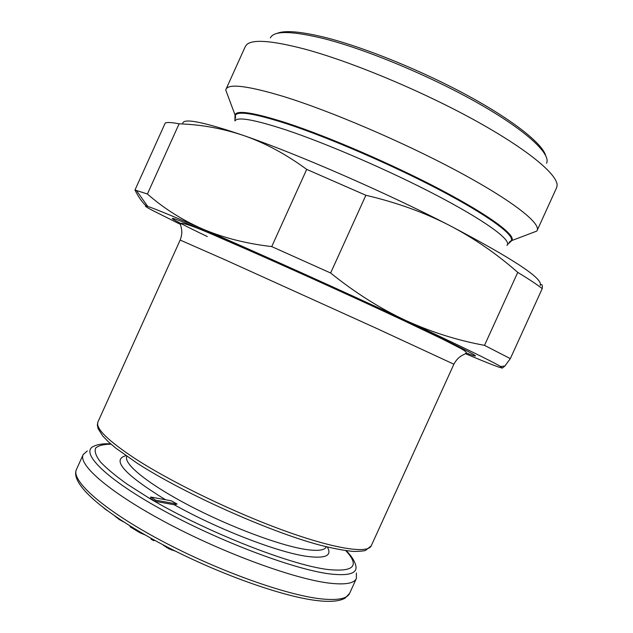 <?xml version="1.0" encoding="UTF-8"?>
<svg xmlns="http://www.w3.org/2000/svg" width="633" height="633" viewBox="0 0 633 633"><rect width="100%" height="100%" fill="white"/><g stroke="black" fill="none" stroke-linecap="round" stroke-linejoin="round"><path stroke-width="0.95" d="M154.935 501.273L150.322 498.195L150.836 497.047L171.314 500.814L177.074 504.05L174.281 504.762L154.935 501.273L155.457 500.125L177.074 504.05M150.836 497.047L155.457 500.125M87.275 450.949L83.176 454.581C77.764 464.859 110.617 493.289 168.315 523.728C225.886 554.176 296.109 579.519 330.284 583.246C345.547 584.892 354.243 583.31 356.371 578.507L356.403 573.023M106.85 510.348L103.923 508.149M123.617 521.901L119.297 519.558L114.818 516.037M145.076 534.932L139.466 532.472L130.05 526.759L130.319 526.15M154.895 540.424L153.542 540.59L150.971 539.142L151.287 538.438M175.381 551.129L169.027 548.882L162.618 544.578M139.751 531.847L139.466 532.472M141.974 533.144L141.729 533.674M153.874 539.862L153.542 540.59M163.805 545.203L163.615 545.622M165.387 546.034L165.094 546.69M167.096 546.92L166.74 547.695M169.383 548.099L169.027 548.882M171.796 549.325L171.488 550.014M540.131 285.277C543.692 278.931 513.228 258.85 448.734 225.031C385.062 192.203 297.36 154.033 244.267 135.739C204.396 122.169 183.894 117.975 182.763 123.166M502.333 368.066L504.873 366.04L510.325 358.642L484.514 345.357L517.739 272.388C496.644 253.746 473.642 237.961 448.734 225.031C423.77 212.261 396.155 202.346 365.882 195.281L306.704 169.391C286.163 154.31 265.346 143.098 244.267 135.739C223.093 128.539 201.373 124.566 179.099 123.823L147.402 193.999C163.575 208.217 181.829 219.817 202.18 228.798C172.113 215.837 153.969 208.384 147.742 206.437C143.469 205.139 145.004 206.437 152.339 210.338L180.492 224.406M517.739 272.388C528.397 278.829 536.562 284.233 542.228 288.608C542.671 284.826 541.983 283.734 540.163 285.317M306.704 169.391L271.731 246.593L330.624 273.013L365.882 195.281M510.325 358.642L542.228 288.608M271.731 246.593C245.762 243.539 222.579 237.604 202.18 228.798C253.485 250.921 340.625 290.128 405.429 320.314C380.069 308.477 355.137 292.715 330.624 273.013M484.514 345.357C457.232 340.34 430.875 331.993 405.429 320.314C460.167 345.855 491.873 361.245 500.545 366.483L504.873 366.04M465.453 353.673C487.331 362.946 499.611 367.749 502.285 368.066L500.545 366.483M146.302 206.034C142.18 202.275 138.405 196.95 134.971 190.035L147.402 193.999M134.971 190.035L165.253 122.976C167.46 122.153 172.081 122.438 179.099 123.823M545.654 155.449C542.149 143.438 513.173 120.294 467.89 95.662C422.654 71.062 365.961 47.958 326.984 37.917C301.308 31.46 284.581 29.988 276.811 33.494M228.102 96.335L225.744 90.021L225.973 89.308L245.311 46.518L246.625 44.706C252.543 39.072 271.905 40.536 304.702 49.089C350.832 61.504 420.462 90.432 473.816 119.74C527.281 149.095 557.823 174.581 557.103 185.548L556.605 187.724L537.148 230.459L536.76 231.1L530.462 233.49M225.973 89.308C228.632 83.398 247.732 85.764 283.283 96.422C330.307 110.902 403.047 141.998 457.43 171.155C511.962 200.36 540.914 223.18 537.148 230.459M235.595 118.149L235.357 115.364C237.565 110.704 254.648 113.489 286.607 123.728C328.258 137.377 391.993 164.889 439.975 190.137C488.075 215.434 514.32 234.851 511.361 240.564L509.106 242.225M546.572 163.203C551.121 153.993 526.553 130.841 479.197 103.804C431.959 76.815 367.86 49.96 324.998 38.914C292.058 30.78 273.852 30.447 270.37 37.917M323.083 599.071C338.489 600.4 347.327 598.501 349.606 593.358L345.08 598.153C340.048 601.01 331.929 601.951 320.725 600.962C285.712 598.098 215.766 573.182 158.93 542.616C102.214 511.836 69.97 483.62 76.458 469.449C70.706 480.479 103.187 509.7 160.766 540.392C218.219 571.085 288.601 596.041 323.083 599.071M126.885 456.346L126.822 456.48C123.174 463.593 147.552 483.683 188.705 505.269C229.763 526.838 279.992 545.591 305.723 549.444C317.782 551.216 324.61 550.37 326.193 546.912L326.248 546.777M165.49 499.746C124.337 474.346 111.163 459.661 125.951 455.689M327.356 547.054C332.309 555.624 325.615 558.749 307.298 556.423C278.718 552.68 218.116 529.41 174.281 504.762M345.832 550.702C359.932 565.847 353.974 572.121 327.949 569.526C289.787 564.929 204.048 531.024 148.486 497.72L127.352 484.292C115.523 475.866 106.534 468.396 100.378 461.876C95.939 456.037 94.341 451.456 95.607 448.132C98.392 445.553 103.535 444.239 111.036 444.192M110.672 443.875C103.772 443.448 98.226 444.2 94.032 446.146C79.252 451.796 104.263 477.923 161.629 509.565C218.789 541.207 294.63 569.747 330.173 573.965C349.82 576.165 358.286 573.102 355.564 564.778C354.266 560.347 351.18 555.679 346.306 550.765M225.752 260.108L376.659 328.432L453.893 364.22C458.672 355.121 464.535 355.105 466.181 352.969C466.83 352.446 465.215 351.054 461.338 348.783L443.306 339.51L404.099 320.781C349.361 295.097 270.528 259.506 223.496 239.274L222.539 238.863C197.654 227.745 183.657 222.594 180.54 223.394C180.017 226.036 183.871 230.459 180.168 240.057L225.752 260.108M207.315 236.544C160.806 214.27 156.066 209.871 221.139 238.024L222.128 238.443C273.543 260.669 360.952 300.216 416.459 326.391C472.289 352.7 487.568 361.332 466.205 352.913M97.973 421.863L97.34 424.98L98.044 428.525L102.72 435.963L108.235 441.676L115.633 448.006L136.973 463.079C183.475 493.242 268.02 531.19 319.277 544.958C333.235 548.542 344.874 550.718 354.187 551.493C360.794 551.296 364.616 550.916 365.637 550.346L371.239 545.82C367.955 553.788 335.704 549.199 285.467 531.119C235.341 513.094 173.782 483.43 136.839 459.732L135.723 459.02C107.784 440.615 95.203 428.232 97.973 421.863L180.168 240.057M510.04 241.846L511.931 240.508C515.689 235.096 490.116 215.845 442.032 190.422C394.074 165.055 329.698 137.163 287.422 123.261L286.543 122.968C253.841 112.524 236.671 109.833 235.025 114.905L235.262 117.2M536.76 231.1L511.931 240.508L507.429 244.607C510.23 239.187 484.419 220.363 437.213 195.637C390.126 170.95 327.514 143.81 286.29 130.026L285.42 129.741C253.865 119.471 237.027 116.551 234.906 120.982L235.025 114.905L225.744 90.021M83.176 454.581L76.458 469.449M356.371 578.507L349.606 593.358M147.742 206.437L136.269 190.296M507.001 245.533L507.429 244.607M453.893 364.22L371.239 545.82"/></g></svg>
